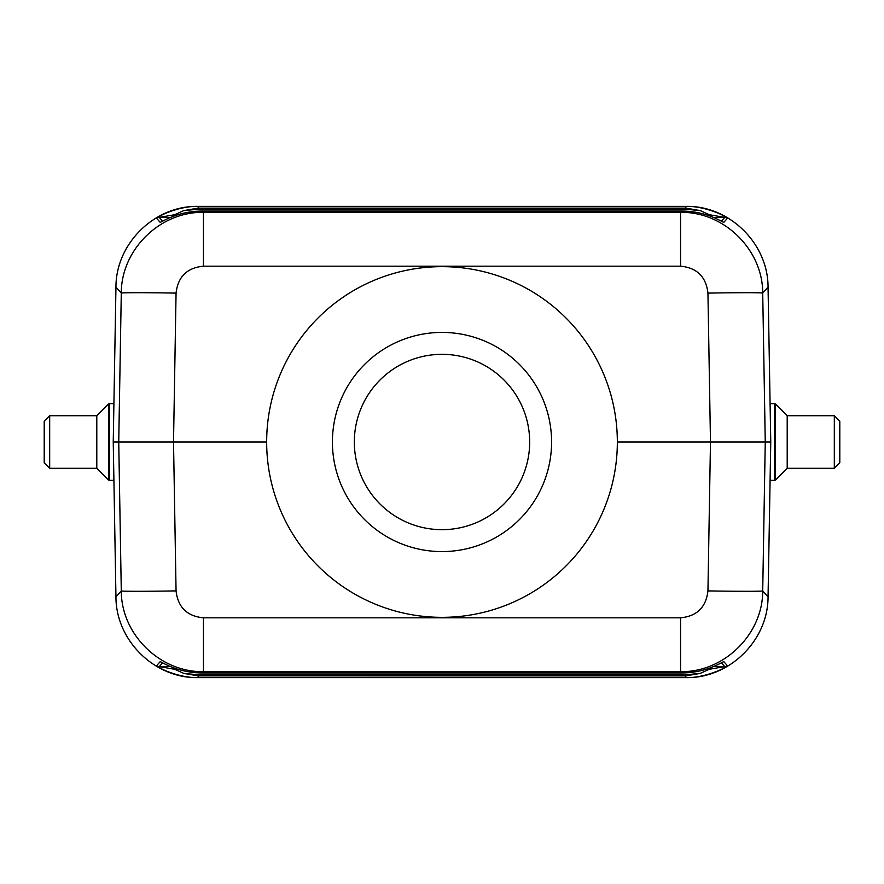 <?xml version="1.0" encoding="UTF-8"?>
<svg xmlns="http://www.w3.org/2000/svg" width="884" height="884" viewBox="0 0 884 884"><rect width="100%" height="100%" fill="white"/><g stroke="black" fill="none" stroke-linecap="round" stroke-linejoin="round"><path stroke-width="1.33" d="M442 266.659A175.341 175.341 0 0 0 266.659 442A175.341 175.341 0 0 0 442 617.341A175.341 175.341 0 0 0 617.341 442A175.341 175.341 0 0 0 442 266.659M442 332.417A109.583 109.583 0 0 1 551.583 442A109.583 109.583 0 0 1 442 551.583A109.583 109.583 0 0 1 332.417 442A109.583 109.583 0 0 1 442 332.417M49.681 468.299L49.681 415.701L44.2 421.182L44.2 462.818L49.681 468.299L96.798 468.299L108.533 480.034L108.533 403.966L96.798 415.701L96.798 468.299M685.885 677.608L198.104 677.608C154.601 678.592 115.848 640.447 115.948 596.877L113.24 442L115.948 287.123C115.848 243.553 154.601 205.408 198.104 206.392L685.885 206.392C729.399 205.408 768.152 243.553 768.052 287.123L770.76 442L768.052 596.877C768.152 640.447 729.399 678.592 685.896 677.608L198.204 677.498C183.861 678.371 163.662 671.1 156.468 665.829A5.481 5.481 41.8 0 0 159.264 666.591L174.789 669.31L183.828 673.42L198.204 675.884L685.796 675.884L700.172 673.42L709.211 669.31L724.736 666.591A5.481 5.481 -41.8 0 0 727.532 665.829C720.338 671.1 700.139 678.371 685.796 677.498L685.796 675.884M770.583 452.398L770.583 431.602M113.417 431.602L113.417 452.398M617.341 442L710.482 442L707.94 293.101A54.797 0.961 -1 0 1 762.715 293.101C762.826 249.697 723.952 211.486 680.558 212.359L681.719 211.055L202.281 211.055C189.11 211.11 176.634 214.105 164.855 220.028L160.225 222.381L156.468 218.171C163.662 212.9 183.861 205.629 198.204 206.502L198.104 206.392M680.558 617.817L680.558 671.641C723.952 672.514 762.826 634.303 762.715 590.899A54.797 0.961 -179 0 1 707.94 590.899C706.073 607.253 696.946 616.236 680.558 617.817L203.442 617.817C187.054 616.236 177.927 607.253 176.06 590.899A54.797 0.961 179 0 1 121.285 590.899L118.743 442L266.659 442M727.532 218.171A5.481 5.481 -138.2 0 0 724.736 217.409L709.211 214.69L700.172 210.58L685.796 208.116L198.204 208.116L198.204 206.502L685.796 206.502C700.139 205.629 720.338 212.9 727.532 218.171L723.775 222.381L719.145 220.028C707.366 214.105 694.89 211.11 681.719 211.055L202.281 211.055L203.442 212.359L680.558 212.359L680.558 266.183L203.442 266.183L203.442 212.359C160.048 211.486 121.174 249.697 121.285 293.101L118.743 442L113.263 442M156.468 665.829L160.225 661.619L164.855 663.972C176.634 669.895 189.11 672.89 202.281 672.945L203.442 671.641C160.048 672.514 121.174 634.303 121.285 590.899L115.948 596.877M203.442 617.817L203.442 671.641L680.558 671.641L681.719 672.945C694.89 672.89 707.366 669.895 719.145 663.972L723.775 661.619L727.532 665.829M768.052 287.123L762.715 293.101L765.257 442L770.737 442M768.052 596.877L762.715 590.899L765.257 442L710.482 442L707.94 590.899M115.948 287.123L121.285 293.101A54.797 0.961 1 0 1 176.06 293.101C177.927 276.747 187.054 267.764 203.442 266.183M198.204 208.116L183.828 210.58L174.789 214.69L159.264 217.409A5.481 5.481 138.2 0 0 156.468 218.171M160.225 661.619A5.481 5.481 41.8 0 0 161.032 662.017L164.988 664.05M723.775 222.381A5.481 5.481 -138.2 0 0 722.968 221.983L719.012 219.95M719.012 664.05L722.957 662.005A5.481 5.481 -41.8 0 0 723.775 661.619M164.988 219.95L161.043 221.995A5.481 5.481 138.2 0 0 160.225 222.381M354.329 442A87.671 87.671 0 0 1 485.835 366.075A87.671 87.671 0 0 1 485.835 517.925A87.671 87.671 0 0 1 354.329 442M834.319 468.299L834.319 415.701L839.8 421.182L839.8 462.818L834.319 468.299L787.202 468.299L787.202 415.701L775.467 403.966L775.467 480.034L774.693 480.355L774.693 403.645L775.467 403.966M113.914 403.645L109.307 403.645L109.307 480.355L113.914 480.355M162.623 662.845L159.264 666.591L170.535 666.591M713.465 666.591L724.736 666.591L721.377 662.845M721.377 221.155L724.736 217.409L713.465 217.409M170.535 217.409L159.264 217.409L162.623 221.155M176.06 590.899L173.518 442L176.06 293.101M680.558 266.183C696.946 267.764 706.073 276.747 707.94 293.101M198.104 677.608L198.204 675.884M202.281 672.945L681.719 672.945L202.281 672.945M183.828 673.42L198.226 674.757L685.774 674.757L700.172 673.42M709.211 669.31L705.94 669.31M178.06 669.31L174.789 669.31M685.796 208.116L685.896 206.392M700.172 210.58L685.774 209.243L198.226 209.243L183.828 210.58M174.789 214.69L178.06 214.69M705.94 214.69L709.211 214.69M685.774 208.116L685.774 209.243M198.226 209.243L198.226 208.116M198.226 674.757L198.226 675.884M685.774 674.757L685.774 675.884M49.681 415.701L96.798 415.701M109.307 403.645L108.533 403.966M109.307 480.355L108.533 480.034M167.949 218.536L164.943 219.972M716.051 218.536L719.057 219.972M167.949 665.464L164.943 664.028M716.051 665.464L719.057 664.028M787.202 468.299L775.467 480.034M834.319 415.701L787.202 415.701M774.693 403.645L770.086 403.645M774.693 480.355L770.086 480.355"/></g></svg>
